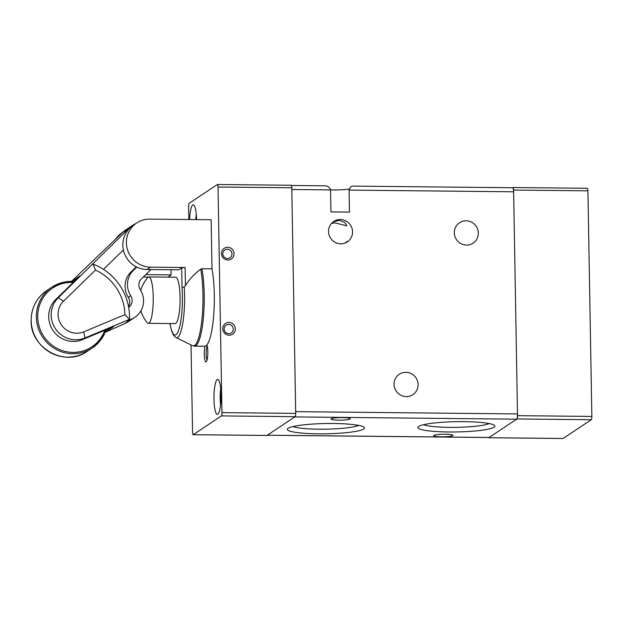 <?xml version="1.0" encoding="UTF-8"?>
<svg xmlns="http://www.w3.org/2000/svg" width="623" height="623" viewBox="0 0 623 623"><rect width="100%" height="100%" fill="white"/><g stroke="black" fill="none" stroke-linecap="round" stroke-linejoin="round"><path stroke-width="0.93" d="M140.853 310.939A35.028 35.028 0 0 0 147.238 322.691A23.207 4.688 -89.4 0 0 148.321 323.345A23.207 4.688 -89.4 0 0 152.417 312.403A23.207 4.688 -89.4 0 0 152.775 288.893A23.207 4.688 -89.4 0 0 148.804 276.939A23.207 4.688 -89.4 0 0 147.698 277.562A35.028 35.028 0 0 0 140.705 290.365M148.321 323.345L175.164 323.617A23.207 4.688 -89.4 0 0 179.26 312.676A23.207 4.688 -89.4 0 0 179.611 289.173A23.207 4.688 -89.4 0 0 175.639 277.212L148.804 276.939M150.968 269.533L141.437 278.808A8.753 8.496 56.4 0 0 140.292 289.687A20.434 19.827 -123.6 0 1 143.555 300.956A20.434 19.827 -123.6 0 1 134.848 317.309L128.027 321.842A20.434 19.827 -123.6 0 1 124.787 323.578L105.092 332.363M134.848 317.309A20.434 19.827 -123.6 0 1 131.609 319.038L127.178 320.892L129.475 319.365L84.884 337.985A24.515 23.791 -123.6 0 1 51.187 314.685A24.515 23.791 -123.6 0 1 58.305 297.747L129.163 228.104A24.515 23.791 -123.6 0 1 132.481 225.417A24.515 23.791 -123.6 0 1 135.689 223.634M129.522 317.294A55.455 53.812 -123.6 0 1 129.475 319.365L124.958 314.638A49.622 48.15 -123.6 0 0 95.506 270.055L92.936 264.059A55.455 53.812 -123.6 0 1 129.522 317.294M95.506 270.055L63.507 301.189A18.682 18.129 56.4 0 0 58.079 314.093A18.682 18.129 56.4 0 0 83.755 331.849L124.958 314.638M136.78 267.065L133.392 270.366A20.434 19.827 56.4 0 0 127.458 284.477A20.434 19.827 56.4 0 0 130.721 295.746A8.753 8.496 -123.6 0 1 128.688 307.38M128.525 306.5A8.753 8.496 56.4 0 0 128.307 297.35A20.434 19.827 -123.6 0 1 125.044 286.082A20.434 19.827 -123.6 0 1 130.978 271.971L136.281 266.815M181.675 267.867L185.117 267.501L150.532 267.15A24.227 23.51 -123.6 0 1 126.383 242.9A24.227 23.51 -123.6 0 1 136.702 222.964A24.227 23.51 -123.6 0 1 149.691 219.132L211.15 219.763L212.007 268.84A45.534 9.197 90.6 0 1 214.304 294.624A45.534 9.197 90.6 0 1 204.663 346.256L194.571 346.147L192.491 345.64A45.261 9.143 -89.4 0 0 194.61 345.454A45.261 9.143 -89.4 0 0 202.95 294.547A45.261 9.143 -89.4 0 0 200.715 269.175C194.578 273.707 189.485 279.182 185.436 285.591L184.198 286.837L182.017 287.499L181.675 267.867L178.731 269.821L147.005 269.494A24.227 23.51 -123.6 0 1 122.856 245.244A24.227 23.51 -123.6 0 1 133.174 225.308L136.702 222.964M170.998 269.736L171.091 274.899L168.093 277.134M145.727 274.642L171.091 274.899M143.306 276.994L148.329 277.048M122.778 232.223L121.999 232.737A24.227 23.51 56.4 0 0 115.512 239.279M212.007 268.84L201.914 268.739L200.715 269.175M71.505 281.394L122.342 232.636A24.515 23.791 -123.6 0 1 125.659 229.949L132.481 225.417M72.268 281.409L80.102 275.787L55.836 299.39A24.515 23.791 56.4 0 0 52.877 330.237A24.515 23.791 56.4 0 0 82.415 339.628L84.884 337.985L83.755 331.849M103.473 269.37L123.409 249.979M107.499 329.154A42.613 41.352 -123.6 0 1 107.187 330.883L113.659 326.584L82.415 339.628M73.631 280.085A42.613 41.352 -123.6 0 1 75.29 280.467M105.388 331.631L107.187 330.883M217.816 414.217A17.514 3.536 -89.4 0 0 221.056 395.698A17.514 3.536 -89.4 0 0 217.692 379.345A17.514 3.536 -89.4 0 0 217.209 379.508A17.514 3.536 -89.4 0 0 213.977 398.019A17.514 3.536 -89.4 0 0 217.334 414.373A17.514 3.536 -89.4 0 0 217.816 414.217M196.572 219.615A17.514 3.536 -89.4 0 0 193.231 204.835A17.514 3.536 -89.4 0 0 192.748 204.99A17.514 3.536 -89.4 0 0 189.587 219.545M221.469 253.577A6.425 6.23 -123.6 0 1 227.644 247.276A6.425 6.23 -123.6 0 1 234.046 253.701A6.425 6.23 -123.6 0 1 227.862 260.001A6.425 6.23 -123.6 0 1 221.469 253.577M231.974 253.919A4.673 4.532 56.4 0 0 227.317 249.247A4.673 4.532 56.4 0 0 222.824 253.826A4.673 4.532 56.4 0 0 227.481 258.506A4.673 4.532 56.4 0 0 231.974 253.919M222.777 328.78A6.425 6.23 -123.6 0 1 228.953 322.48A6.425 6.23 -123.6 0 1 235.354 328.905A6.425 6.23 -123.6 0 1 229.178 335.205A6.425 6.23 -123.6 0 1 222.777 328.78M233.29 329.123A4.673 4.532 56.4 0 0 228.633 324.451A4.673 4.532 56.4 0 0 224.14 329.03A4.673 4.532 56.4 0 0 228.797 333.702A4.673 4.532 56.4 0 0 233.29 329.123M204.936 346.232A8.901 1.799 -89.4 0 0 204.367 356.636A8.901 1.799 -89.4 0 0 206.197 361.807A8.901 1.799 -89.4 0 0 206.322 361.706A8.901 1.799 -89.4 0 0 207.817 354.035A8.901 1.799 -89.4 0 0 206.891 344.94M291.128 185.28A2.92 0.592 90.6 0 1 291.206 185.257A2.92 0.592 90.6 0 1 291.766 187.78L218.019 187.025L221.952 412.636L295.707 413.392A2.92 0.592 90.6 0 1 295.17 416.67L266.94 435.438A2.92 0.592 90.6 0 1 266.862 435.461A2.92 0.592 90.6 0 1 266.776 435.438M218.019 187.025A2.92 0.592 -89.4 0 0 217.458 184.501A2.92 0.592 -89.4 0 0 217.38 184.525L189.151 203.285A2.92 0.592 -89.4 0 0 188.613 206.571L188.839 219.537M266.862 435.461L193.107 434.706A2.92 0.592 -89.4 0 1 192.554 432.175L191.027 344.924M193.107 434.706A2.92 0.592 -89.4 0 0 193.192 434.683L266.94 435.438M295.17 416.67L221.414 415.915L193.192 434.683M221.414 415.915A2.92 0.592 -89.4 0 0 221.952 412.636M291.766 187.78L295.707 413.392M207.233 346.053A7.297 1.472 -89.4 0 0 206.143 352.992A7.297 1.472 -89.4 0 0 207.093 359.954M512.667 187.749L512.955 187.554A2.92 0.592 -89.4 0 1 513.033 187.531A2.92 0.592 -89.4 0 1 513.593 190.062L517.526 415.666L591.85 416.429A2.92 0.592 90.6 0 1 591.313 419.715L563.083 438.475A2.92 0.592 90.6 0 1 563.005 438.499A2.92 0.592 90.6 0 1 562.927 438.475M587.271 188.317A2.92 0.592 90.6 0 1 587.357 188.294A2.92 0.592 90.6 0 1 587.91 190.825L591.85 416.429M591.313 419.715L516.989 418.952L488.759 437.712L563.083 438.475M516.989 418.952A2.92 0.592 -89.4 0 0 517.526 415.666M332.97 222.029L339.099 220.332L344.753 222.372L346.871 225.845L335.221 222.917L331.506 223.416M293.02 426.545A34.444 4.587 179 0 0 318.89 429.2A34.444 4.587 179 0 0 358.692 425.4M333.671 423.5A38.548 5.132 179 0 0 287.694 428.632A38.548 5.132 179 0 0 318.135 433.818A38.548 5.132 179 0 0 364.081 427.3A38.548 5.132 179 0 0 333.671 423.5M423.5 424.707A34.444 4.587 179 0 0 449.37 427.362A34.444 4.587 179 0 0 489.172 423.562M464.151 421.662A38.548 5.132 179 0 0 418.173 426.802A38.548 5.132 179 0 0 448.615 431.988A38.548 5.132 179 0 0 494.561 425.462A38.548 5.132 179 0 0 464.151 421.662M345.189 242.993L347.136 241.366L346.333 242.448M328.539 231.538A12.258 11.892 56.4 0 0 347.338 241.872A12.258 11.892 56.4 0 0 346.053 221.025A12.258 11.892 56.4 0 0 328.539 231.538M338.663 420.175A9.633 1.285 -1 0 1 330.977 419.053A9.633 1.285 -1 0 1 342.541 417.597A9.633 1.285 -1 0 1 350.235 418.718A9.633 1.285 -1 0 1 338.663 420.175M454.315 232.831A12.258 11.892 56.4 0 0 473.106 243.165A12.258 11.892 56.4 0 0 471.829 222.318A12.258 11.892 56.4 0 0 454.315 232.831M441.388 436.793A9.633 1.285 -1 0 1 433.694 435.664A9.633 1.285 -1 0 1 445.266 434.208A9.633 1.285 -1 0 1 452.96 435.329A9.633 1.285 -1 0 1 441.388 436.793M418.095 384.57A12.258 11.892 -123.6 0 1 400.589 395.083A12.258 11.892 -123.6 0 1 399.304 374.236A12.258 11.892 -123.6 0 1 418.095 384.57M349.262 189.049A18.386 2.445 -1 0 1 330.548 189.914L330.93 211.898L349.48 212.093L349.098 190.108C350.064 187.126 351.419 185.81 353.163 186.16M324.435 185.864C327.246 185.561 329.279 186.908 330.548 189.914L291.798 189.517L295.676 411.655L517.495 413.929A4.673 0.942 90.6 0 1 516.638 419.186L489.117 437.478A4.673 0.942 90.6 0 1 488.985 437.517L267.228 435.243M512.597 187.796A4.673 0.942 90.6 0 1 512.729 187.749A4.673 0.942 90.6 0 1 513.617 191.798L349.098 190.108M517.495 413.929L513.617 191.798M267.166 435.243A4.673 0.942 -89.4 0 0 267.29 435.204L489.117 437.478M516.638 419.186L294.811 416.912L267.29 435.204M31.173 319.809A36.484 35.402 -123.6 0 1 46.717 290.614C36.726 297.646 31.539 307.396 31.15 319.84C29.655 347.798 65.002 367.734 87.111 351.38A36.484 35.402 -123.6 0 1 50.167 352.454A36.484 35.402 -123.6 0 1 31.173 319.809M87.111 351.38L92.282 347.946L100.685 340.041L106.066 329.754A36.484 35.402 -123.6 0 1 92.282 347.946A36.484 35.402 -123.6 0 1 55.338 349.02A36.484 35.402 -123.6 0 1 36.352 316.367A36.484 35.402 -123.6 0 1 51.888 287.172A36.484 35.402 -123.6 0 1 74.192 281.534M104.835 330.268A35.316 34.265 -123.6 0 1 66.233 351.668A35.316 34.265 -123.6 0 1 37.73 316.25A35.316 34.265 -123.6 0 1 73.241 282.453M131.609 319.038L124.787 323.578M130.721 295.746L128.307 297.35M150.532 267.15L147.005 269.494M169.869 323.563L171.722 331.42L173.794 335.649L175.943 337.518A37.271 7.531 -89.4 0 0 177.695 337.37A37.271 7.531 -89.4 0 0 184.198 286.837M201.914 268.739A45.534 9.197 90.6 0 1 204.212 294.523A45.534 9.197 90.6 0 1 194.571 346.147M169.97 323.563A34.623 6.993 -89.4 0 0 178.809 329.801A34.623 6.993 -89.4 0 0 182.017 287.499M185.436 285.591L185.117 267.501M122.342 232.636L129.163 228.104M55.836 299.39L58.305 297.747L63.507 301.189M133.392 270.366L130.978 271.971M196.268 214.234A15.178 3.068 -89.4 0 0 195.786 219.608L196.261 214.125M220.729 388.744A15.178 3.068 -89.4 0 0 220.176 398.954A15.178 3.068 -89.4 0 0 220.565 405.036M587.91 190.825L513.593 190.062M74.199 281.526L62.534 282.46L51.888 287.172L46.717 290.614M175.943 337.518L192.491 345.64M291.206 185.257L217.458 184.501M220.721 388.635L220.16 398.977L220.55 405.145M563.005 438.499L488.681 437.735M587.357 188.294L513.033 187.531M352.797 186.106L512.729 187.749M291.432 185.483L325.058 185.825"/></g></svg>

